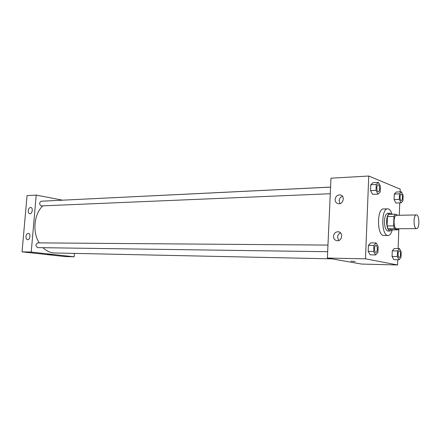 <?xml version="1.0" encoding="UTF-8"?>
<svg xmlns="http://www.w3.org/2000/svg" width="441" height="441" viewBox="0 0 441 441"><rect width="100%" height="100%" fill="white"/><g stroke="black" fill="none" stroke-linecap="round" stroke-linejoin="round"><path stroke-width="0.66" d="M416.271 228.581C413.272 228.008 413.371 214.618 416.37 214.938C419.562 214.569 419.76 228.907 416.563 228.625L416.271 228.581M416.563 228.625L396.36 228.736C393.234 228.173 393.35 215.026 396.476 215.335L416.37 214.938M398.223 215.302L395.037 214.221L393.951 216.448L393.615 225.891L394.519 228.758L398.146 229.827L398.763 228.763M393.951 216.448L387.441 216.575L387.099 225.957L393.615 225.891M394.519 228.758L388.019 228.807L391.685 229.871L398.146 229.827M388.019 228.807L387.099 225.957M387.441 216.575L388.543 214.359L395.037 214.221M391.647 214.293L389.954 213.235C388.058 213.653 386.944 216.261 386.608 221.057C386.68 227.043 387.876 230.378 390.202 231.062L391.922 229.871M390.202 231.062L387.661 231.018C385.544 229.877 384.475 226.569 384.453 221.09C384.789 216.299 385.908 213.698 387.81 213.284L389.954 213.235M392.292 229.866C391.272 233.498 389.861 235.384 388.063 235.522L387.496 235.444C381.118 234.485 381.322 208.224 387.694 208.836C389.48 208.918 390.93 210.737 392.055 214.282M388.063 235.522L383.235 235.455C376.801 234.496 377.011 208.339 383.433 208.946L387.694 208.836M400.119 191.879L400.213 189.156L368.753 176.031L365.484 258.828L397.573 264.969L397.754 259.743M398.146 248.548L398.835 228.763M399.303 215.28L399.733 202.893M376.145 242.941L370.683 242.914L368.417 245.394L368.185 251.387L370.22 254.826L375.688 254.915L377.904 252.373L378.13 246.42L376.145 242.941L373.902 245.433L373.676 251.458L375.688 254.915M378.45 182.381L373.02 182.657L370.793 184.74L370.561 190.628L372.568 194.36L377.998 194.145L380.186 192L380.407 186.152L378.45 182.381L376.239 184.476L376.013 190.391L377.998 194.145M401.431 191.824L396.238 192.039L394.287 194.046L394.094 199.564L395.853 203.014L401.045 202.849L402.958 200.793L403.146 195.308L401.431 191.824L399.502 193.836L399.309 199.382L401.045 202.849M399.463 248.559L394.243 248.504L392.264 250.863L392.06 256.469L393.846 259.661L399.077 259.771L401.012 257.362L401.205 251.789L399.463 248.559L397.506 250.923L397.308 256.563L399.077 259.771M365.484 258.828L327.382 258.057L330.971 178.197L368.753 176.031M327.382 258.057L361.592 264.06L397.573 264.969M350.937 261.122L355.17 261.546L350.937 261.122M335.105 199.459C335.612 196.366 337.304 194.845 340.182 194.905C345.38 195.534 343.434 204.751 338.319 203.72C336.229 203.213 335.16 201.791 335.105 199.459M333.479 236.238C333.936 233.261 335.551 231.773 338.319 231.773C343.589 232.231 342.172 241.58 336.963 240.709C334.719 240.224 333.556 238.735 333.479 236.238M342.536 196.339C340.496 197.039 339.361 198.516 339.118 200.76L339.994 203.61M340.59 232.936C338.749 233.68 337.729 235.097 337.53 237.181L338.76 240.505M331.919 258.85L53.488 252.947C49.635 252.489 46.129 250.742 42.97 247.699M39.194 242.881C32.259 231.927 34.012 214.094 42.733 205.892M53.19 200.638L330.574 187.089M330.276 193.731L41.222 205.919C39.062 204.211 39.084 202.645 41.289 201.217L330.568 187.133M327.669 251.712L37.606 247.616C35.379 245.891 35.456 244.308 37.849 242.87L327.966 245.086M31.228 252.048L36.212 195.098L27.05 195.628L22.05 251.861L31.228 252.048L74.143 256.789L74.419 253.454M62.473 200.153L36.212 195.098M30.534 207.468L30.743 207.479C33.329 207.628 32.331 214.177 29.79 213.725C28.687 213.444 28.169 212.43 28.224 210.677C28.516 208.775 29.282 207.711 30.534 207.468M27.689 239.695L27.568 239.689C26.427 239.408 25.881 238.361 25.936 236.536C26.256 234.529 27.072 233.482 28.384 233.388C30.914 233.476 30.214 239.865 27.689 239.695M22.05 251.861L65.009 256.557L74.143 256.789M47.611 254.253L51.906 254.578M399.248 257.406L399.171 257.395C397.628 257.235 397.749 250.725 399.276 250.912L399.287 250.912C400.886 250.78 400.858 257.588 399.265 257.406L399.155 257.395C397.644 257.235 397.765 250.725 399.292 250.912L399.276 250.912M394.243 248.504L392.264 250.863L397.506 250.923M392.264 250.863L392.06 256.469L397.308 256.563M392.06 256.469L393.846 259.661M401.128 200.517C399.678 200.131 399.695 193.996 401.145 194.112L401.161 194.112C402.721 193.902 402.909 200.649 401.338 200.55L401.128 200.517M396.238 192.039L394.287 194.046L399.502 193.836M394.287 194.046L394.094 199.564L399.309 199.382M394.094 199.564L395.853 203.014M401.321 200.55L401.145 200.517C399.695 200.131 399.711 193.996 401.161 194.112M375.919 252.395L375.787 252.379C374.04 252.186 374.177 245.257 375.919 245.45L375.925 245.45C377.755 245.306 377.739 252.577 375.919 252.395L375.804 252.379C374.056 252.186 374.194 245.257 375.936 245.45L375.936 245.45M370.683 242.914L368.417 245.394L373.902 245.433M368.417 245.394L368.185 251.387L373.676 251.458M368.185 251.387L370.22 254.826M378.334 191.697L378.113 191.653C376.454 191.207 376.46 184.713 378.097 184.818L378.108 184.818C379.899 184.57 380.148 191.78 378.35 191.697L378.097 191.653C376.471 191.207 376.476 184.713 378.113 184.818L378.113 184.818M373.02 182.657L370.793 184.74L376.239 184.476M370.793 184.74L370.561 190.628L376.013 190.391M370.561 190.628L372.568 194.36M340.182 194.905L341.312 195.286M338.319 231.773L339.129 231.972"/></g></svg>
